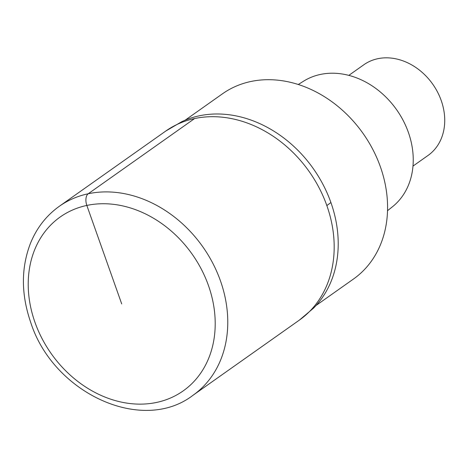 <?xml version="1.0" encoding="UTF-8"?>
<svg xmlns="http://www.w3.org/2000/svg" width="468" height="468" viewBox="0 0 468 468"><rect width="100%" height="100%" fill="white"/><g stroke="black" fill="none" stroke-linecap="round" stroke-linejoin="round"><path stroke-width="0.7" d="M59.337 206.277L165.754 131.063L181.689 121.733A115.286 93.384 -125.3 0 1 330.899 202.504A115.286 93.384 -125.3 0 1 313.478 308.196L299.374 320.106A115.748 93.764 -125.3 0 0 326.839 205.563A115.748 93.764 -125.3 0 0 165.754 131.063A115.748 93.764 54.7 0 1 326.839 205.563A115.748 93.764 54.7 0 1 299.374 320.106L192.956 395.32C142.032 434.45 53.118 392.985 30.683 322.312C21.019 294.191 20.99 267.749 30.595 242.991C36.861 227.735 46.443 215.496 59.337 206.277A115.748 93.764 54.7 0 1 220.428 280.777A115.748 93.764 54.7 0 1 192.956 395.32M316.081 305.464L353.463 279.039A113.431 91.886 -125.3 0 0 380.379 166.789A113.431 91.886 -125.3 0 0 222.516 93.775L185.135 120.2M387.522 210.694L392.377 206.833A77.009 62.384 -125.3 0 0 408.359 132.345A77.009 62.384 -125.3 0 0 303.574 81.186L298.309 84.474M412.975 166.105L428.021 155.464A55.557 45.004 -125.3 0 0 441.207 100.485A55.557 45.004 -125.3 0 0 363.888 64.724L348.835 75.366M121.715 303.931L86.832 205.434A9.261 5.13 -102 0 1 88.236 193.74L194.653 118.521M34.977 322.353A106.488 86.258 54.7 0 1 86.832 205.434A106.488 86.258 54.7 0 1 208.447 285.515A106.488 86.258 54.7 0 1 156.593 402.433A106.488 86.258 54.7 0 1 34.977 322.353M330.899 202.504A92.6 17.854 160.5 0 1 326.839 205.557"/></g></svg>
